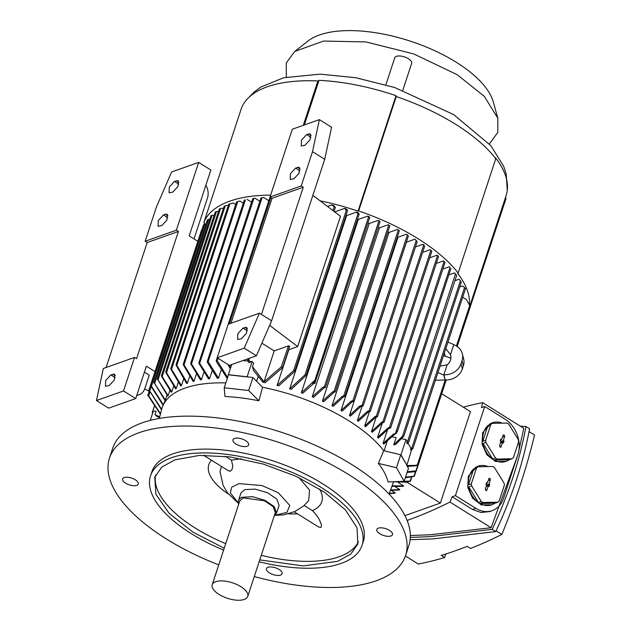 <?xml version="1.0" encoding="UTF-8"?>
<svg xmlns="http://www.w3.org/2000/svg" width="631" height="631" viewBox="0 0 631 631"><rect width="100%" height="100%" fill="white"/><g stroke="black" fill="none" stroke-linecap="round" stroke-linejoin="round"><path stroke-width="0.95" d="M315.886 380.138L312.779 383.467L315.058 382.662L315.886 380.138L314.901 380.225L301.326 392.75L358.305 219.438L367.684 216.117A135.673 59.014 18.2 0 1 369.032 216.63L369.711 217.529L315.058 382.662M312.779 383.467A134.521 58.517 -161.8 0 1 313.457 383.727L302.73 393.247A121.12 52.688 -161.8 0 0 301.326 392.75M369.663 217.387L368.52 217.135L367.684 216.117M378.324 438.08A121.12 52.688 -161.8 0 0 377.598 437.346L388.018 427.928L389.469 427.416L390.613 427.944L388.775 428.654L378.324 438.08M382.26 423.164L377.598 437.346M372.258 432.274A121.12 52.688 -161.8 0 0 371.454 431.565L381.66 422.226L382.891 421.792L384.034 422.313L382.481 422.928L372.258 432.274M376.171 417.209L371.454 431.565M365.57 426.682A121.12 52.688 -161.8 0 0 364.694 426.004L374.751 416.712L376.321 416.16L377.464 416.689L375.642 417.391L365.57 426.682M369.411 411.641L364.694 426.004M358.305 421.303A121.12 52.688 -161.8 0 0 357.351 420.64L367.337 411.388L369.222 410.718L370.365 411.246L368.291 412.043L358.305 421.303M362.076 406.285L357.351 420.64M350.473 416.121A121.12 52.688 -161.8 0 0 349.968 415.797A121.12 52.688 -161.8 0 0 349.464 415.482L359.418 406.23L362.076 405.291L363.219 405.82L360.435 406.869L350.473 416.121M406.364 242.123A121.12 52.688 -161.8 0 1 406.443 242.17L349.464 415.482M342.097 411.128A121.12 52.688 -161.8 0 0 341.016 410.521L351.002 401.261L352.95 400.567L354.094 401.095L352.082 401.868L342.097 411.128M397.364 236.854A121.12 52.688 -161.8 0 1 397.995 237.209L341.016 410.521M333.16 406.34A121.12 52.688 -161.8 0 0 332.009 405.749L342.081 396.457L343.769 395.866L344.912 396.386L343.225 397.049L333.16 406.34M387.828 231.861A121.12 52.688 -161.8 0 1 388.988 232.437L332.009 405.749M323.648 401.75A121.12 52.688 -161.8 0 0 322.417 401.19L332.647 391.843L334.075 391.338L335.219 391.867L333.854 392.411L323.648 401.75M378.135 227.31A121.12 52.688 -161.8 0 1 379.405 227.878L322.417 401.19M313.528 397.38A121.12 52.688 -161.8 0 0 312.211 396.852L322.67 387.426L324.373 386.819L325.517 387.347L323.948 387.97L313.528 397.38M367.905 223.019A121.12 52.688 -161.8 0 1 369.198 223.54L312.211 396.852M358.305 219.438A121.12 52.688 -161.8 0 0 357.525 219.162M306.098 375.579L291.175 389.382A121.12 52.688 -161.8 0 0 289.668 388.925L305.033 374.822L357.951 213.862L356.499 212.119A135.673 59.014 18.2 0 1 357.935 212.608L359.173 214.161L306.098 375.579L305.033 374.822M345.969 215.408A121.12 52.688 -161.8 0 1 346.648 215.613L289.668 388.925M347.578 210.509L294.653 371.485L278.713 385.841A121.12 52.688 -161.8 0 0 277.088 385.423L293.62 370.642L346.332 210.297L347.539 210.36L346.119 208.837A135.673 59.014 18.2 0 0 344.589 208.38L346.332 210.297M288.84 349.684L277.088 385.423M281.639 366.769L282.783 367.289A139.735 60.789 -161.8 0 0 281.26 366.903L288.525 345.82L289.668 346.34L282.57 367.652L265.13 382.694A121.12 52.688 -161.8 0 0 262.946 382.26L253.276 370.176L252.495 366.635L253.599 363.275L252.132 361.555L247.123 376.794L252.905 377.567L262.559 387.253A121.57 52.886 18.2 0 1 383.735 450.7L400.969 454.817L405.978 439.578L407.161 441.653L406.75 442.891L407.342 442.26L460.433 280.771L461.261 281.978M258.126 376.762L256.636 381.313M387.213 441.353L384.113 450.786M395.211 433.836L383.711 444.129A121.12 52.688 -161.8 0 0 383.072 443.364L393.799 433.836L396.426 433.41L394.146 434.215A134.521 58.517 -161.8 0 0 393.799 433.836M387.466 429.995L383.072 443.364M313.457 383.727L315.303 383.009M450.069 267.497L449.382 266.747A135.673 59.014 18.2 0 1 449.848 267.252A135.673 59.014 18.2 0 1 450.069 267.497L449.848 267.252M442.852 269.058L449.382 266.747M444.958 262.362L443.577 260.84L445.021 262.464L390.613 427.944M388.775 428.654A134.521 58.517 -161.8 0 0 388.018 427.928M436.273 263.427L443.577 260.84M438.482 256.446L437.196 255.145L438.537 256.549L384.034 422.313M382.481 422.928A134.521 58.517 -161.8 0 0 381.66 422.226M429.703 257.803L437.196 255.145M431.793 251.17L430.287 249.639L431.841 251.288L377.464 416.689M375.642 417.391A134.521 58.517 -161.8 0 0 374.751 416.712M422.604 252.361L430.287 249.639M424.576 246.074L422.865 244.307A135.673 59.014 18.2 0 1 423.819 244.97L424.624 246.208L370.365 411.246M368.291 412.043A134.521 58.517 -161.8 0 0 367.337 411.388M415.458 246.934L422.865 244.307M417.123 241.594L414.938 239.157L417.162 241.752L363.219 405.82M360.435 406.869A134.521 58.517 -161.8 0 0 359.93 406.553A134.521 58.517 -161.8 0 0 359.418 406.23M406.443 242.17L414.938 239.157M408.336 235.844L406.53 234.18L408.375 235.986L354.094 401.095M352.082 401.868A134.521 58.517 -161.8 0 0 351.002 401.261M397.995 237.209L406.53 234.18M399.297 230.717L397.617 229.384L399.336 230.851L344.912 396.386M343.225 397.049A134.521 58.517 -161.8 0 0 342.081 396.457M388.988 232.437L397.617 229.384M389.737 225.772L388.191 224.762L389.784 225.906L335.219 391.867M333.854 392.411A134.521 58.517 -161.8 0 0 332.647 391.843M379.405 227.878L388.191 224.762M379.972 221.465L378.229 220.337L380.012 221.599L325.517 387.347M323.948 387.97A134.521 58.517 -161.8 0 0 322.67 387.426M369.198 223.54L378.229 220.337M346.648 215.613L356.499 212.119M294.448 371.848L294.551 370.626A139.735 60.789 -161.8 0 0 293.912 370.429L293.62 370.642M334.69 211.89L344.589 208.38M312.858 195.365L340.495 216.283L297.666 346.553L288.533 349.795M288.525 345.82L274.217 350.883L261.897 343.201M269.642 325.344L297.666 346.553M281.26 366.903L264.034 381.865L252.495 366.635M248.677 362.423L247.786 360.025L249.182 360.514L250.191 362.517L248.677 362.423M230.97 323.261L272.056 198.284L270.021 197.014L292.319 129.213L319.373 119.63L312.511 151.677L301.239 185.956L270.021 197.014M319.373 119.63L331.575 127.241L324.72 159.288L271.614 320.793L256.431 355.789L229.376 365.373L217.174 357.761L228.193 324.239L259.412 313.181L244.229 348.17L217.174 357.761L216.252 360.601L217.238 360.782L227.61 377.377M243.03 360.538L247.999 361.09M395.826 444.311L393.72 444.887L402.515 436.21L455.495 273.933L456.67 275.487L403.879 436.045L395.826 444.311M392.23 436.841L396.11 437.614L393.72 444.887M401.537 438.695L405.978 439.578M456.607 275.392L454.557 272.868L448.909 274.871M397.285 431.604L397.254 430.886L396.86 432.069M505.676 196.777L505.486 197.937L506.094 198.323L468.336 312.629M469.977 305.491L506.141 195.492A138.938 60.434 -161.8 0 0 507.285 190.302A138.938 60.434 -161.8 0 0 495.54 157.758L495.311 158.783M469.393 305.081A138.938 60.434 -161.8 0 0 457.578 273.223L458.169 273.01A139.83 60.821 -161.8 0 0 358.637 210.935L358.045 211.14L396.008 95.675L395.779 96.701L396.244 96.535L358.637 210.935M396.244 96.535A139.83 60.821 -161.8 0 1 495.785 158.618L458.169 273.01M396.008 95.675A138.938 60.434 -161.8 0 0 319.01 80.35L304.347 124.954M358.045 211.14A138.938 60.434 -161.8 0 0 320.083 200.832M303.298 125.324L317.89 80.942L318.505 81.32L319.01 80.35M270.644 195.129A139.83 60.821 -161.8 0 0 229.739 201.163A139.83 60.821 -161.8 0 0 203.9 222.404L204.665 222.877A138.938 60.434 -161.8 0 0 204.207 224.163A138.938 60.434 -161.8 0 0 204.089 224.518M317.89 80.942A139.83 60.821 -161.8 0 0 267.347 86.77A139.83 60.821 -161.8 0 0 241.507 108.004L203.9 222.404M161.497 409.827L149.026 390.045A139.735 60.789 -161.8 0 0 148.971 390.337M201.557 230.331L201.802 229.929M151.117 386.645L149.697 390.975L161.662 409.259M186.997 383.356A121.12 52.688 -161.8 0 0 186.602 383.498L176.144 365.231L176.207 364.237L187.383 383.222A121.12 52.688 -161.8 0 0 186.997 383.356M183.534 379.318L181.46 385.628A121.12 52.688 -161.8 0 0 180.766 385.967L170.883 369.198L170.914 368.275L181.46 385.628M178.21 382.544L176.254 388.491A121.12 52.688 -161.8 0 0 175.655 388.885L165.874 372.605L165.898 371.738L176.254 388.491M173.643 386.243L171.806 391.827A121.12 52.688 -161.8 0 0 171.301 392.277L161.552 376.439L161.552 375.626L171.806 391.827M169.865 390.447L168.154 395.653A121.12 52.688 -161.8 0 0 167.759 396.165L157.427 378.852L168.154 395.653M166.97 395.195L165.377 400.03A121.12 52.688 -161.8 0 0 165.101 400.614L153.988 382.465L165.377 400.03M163.106 405.299L150.841 386.022M203.568 224.841L204.696 224.305L151.456 386.235L163.366 404.763M205.982 224.044L204.696 224.305M207.433 219.911L208.545 219.438L154.674 383.293M210.21 219.138L208.545 219.438M211.062 215.707L212.166 215.274L158.121 379.649M214.114 215.471L212.166 215.274M215.352 211.977L217.364 211.385L218.326 211.984M219.43 208.908L220.519 208.514L166.608 372.479M223.216 208.932L222.017 208.183L220.519 208.514M224.186 206.25L225.267 205.887L171.632 369.001M228.17 205.911L227.334 205.39L225.267 205.887M235.702 204.507L233.296 203.001L228.808 204.255M189.584 376.549L187.383 383.222M227.341 378.19A121.12 52.688 -161.8 0 0 227.034 378.182L216.33 361.445L216.425 360.34M221.126 370.16L218.492 378.198A121.12 52.688 -161.8 0 0 217.324 378.229L207.291 362.226L207.37 361.153L208.167 361.65L218.492 378.198M212.079 371.012L209.547 378.726A121.12 52.688 -161.8 0 0 208.49 378.829L198.939 363.385L199.01 362.352L209.547 378.726M203.837 372.385L201.415 379.759A121.12 52.688 -161.8 0 0 200.453 379.917L190.799 363.906L190.87 362.888L201.415 379.759M196.344 374.23L194.032 381.266A121.12 52.688 -161.8 0 0 193.165 381.479L183.337 364.852L183.4 363.85L194.032 381.266M243.298 203.135L239.898 201.013L237.721 201.534L184.149 364.497M247.155 199.435L251.58 202.196M253.126 198.576L255.074 198.268L252.818 198.702M255.074 198.268L259.854 201.25M261.337 197.85L263.703 197.542L261.013 198.016M263.703 197.542L268.814 200.729M271.046 197.653L269.871 197.787L270.762 197.479M230.331 368.741L227.807 364.395M229.597 365.294L230.788 367.352M334.233 206.787L331.811 204.957A135.673 59.014 18.2 0 1 333.46 205.359L335.376 207.315L334.233 206.787L332.979 210.596M327.528 206.471L331.811 204.957M359.134 214.012L357.951 213.862M450.905 268.522L397.475 431.296M454.959 280.685L459.013 279.249L460.433 280.771M461.324 282.057L408.73 442.031L407.208 443.767L406.75 442.891M459.715 286.955L462.626 285.922L465.56 288.509L412.966 448.491L411.735 448.207L464.503 287.736M411.735 448.207L410.529 449.485L410.923 448.278L407.918 443.001M412.966 448.491L411.018 450.242L410.529 449.485M469.89 305.767L466.309 299.48L462.697 297.225M444.374 352.942L445.194 356.097L443.419 355.845M445.802 348.604L450.471 354.717L453.752 344.731A16.027 13.898 165.4 0 1 462.278 353.715L463.619 358.865A16.027 13.898 165.4 0 1 463.359 365.933L462.357 368.977A16.027 13.898 165.4 0 1 445.202 379.972L435.39 380.264M406.853 465.575L417.178 465.299L445.226 379.972L443.861 374.814L447.142 364.828L440.044 366.114M445.581 379.98L417.422 465.646L407.326 466.412M468.525 310.2L468.857 311.044L457.199 346.522M407.318 471.743L415.955 470.86L445.833 379.988M446.196 379.988L416.263 471.026L414.985 471.712L407.082 472.453M405.536 477.162L414.023 476.129L415.537 471.523M414.212 476.358L405.331 477.793M396.3 481.611L410.134 481.098L411.412 477.217M397.254 430.886L396.426 433.41M294.551 370.626L293.912 370.429M264.034 381.865L274.217 350.883M252.132 361.555L250.562 361.382L250.191 362.517M247.123 376.794L228.375 374.688L231.711 364.544M249.182 360.514A139.735 60.789 -161.8 0 0 247.707 360.317M272.056 198.284L303.274 187.226L261.447 314.451L271.614 320.793M303.274 187.226L301.239 185.956M306.642 134.569L301.46 140.192L301.232 145.95L304.97 145.264L310.152 139.64L310.381 133.882L306.642 134.569L310.996 137.282M297.706 167.357L295.623 168.091L290.434 173.714L290.213 179.472L293.943 178.778L299.133 173.162L299.362 167.396L297.706 167.357L300.127 168.871M256.431 355.789L244.229 348.17M243.022 328.073L237.84 333.696L237.611 339.454L241.35 338.76L246.532 333.144L246.76 327.379L243.022 328.073L247.376 330.786M259.412 313.181L261.447 314.451M247.242 376.936L228.454 374.822L224.194 387.773L248.646 390.518L258.899 400.803A120.521 52.428 -161.8 0 0 224.983 396.513L224.194 387.773M378.395 463.391L396.465 467.737L404.171 481.303L388.081 481.942A120.521 52.428 -161.8 0 0 378.395 463.391L383.735 450.7M400.969 454.817L406.877 465.213L400.724 454.785L396.465 467.737M400.724 454.785L400.212 454.667M252.905 377.567L248.646 390.518M262.559 387.253L258.899 400.803M403.69 436.352L402.515 436.21M411.657 449.58L406.877 465.213M159.627 416.854L155.013 414.599L156.117 411.246L153.294 411.199L150.265 420.396M197.858 241.31L189.197 235.907L210.864 170.015L198.662 162.404L176.372 230.205L178.399 231.474L136.572 358.692L134.537 357.422L123.518 390.944L135.72 398.555L146.368 366.177L155.021 371.58M149.697 390.975L149.042 390.053M228.698 204.294L176.207 364.237M170.883 369.198L170.914 368.275M165.874 372.605L165.898 371.738M161.552 376.439L161.552 375.626M157.442 379.625L157.427 378.852M154.019 383.183L153.988 382.465M151.456 386.235L150.793 385.344M144.696 388.941L149.168 391.259M144.428 372.093L149.255 375.106L144.87 388.436A13.361 10.482 -109.5 0 1 139.167 394.683A13.361 10.482 -109.5 0 1 136.848 395.148M160.448 413.62L148.49 395.471A139.735 60.789 -161.8 0 0 148.498 396.189L160.313 414.125M155.013 414.599L157.08 416.547L159.454 417.58M159.249 418.471L161.93 408.383A121.57 52.886 18.2 0 1 185.025 388.097A121.57 52.886 18.2 0 1 225.788 382.914M260.934 197.984L207.37 361.153M252.731 198.694L199.01 362.352M244.315 200.059L190.87 362.888M236.578 201.849L183.4 363.85M408.73 442.031L407.342 442.26M416.689 465.71A139.735 60.789 -161.8 0 0 416.681 464.984M412.461 448.728A139.735 60.789 -161.8 0 0 412.067 447.931M445.139 380.162L443.798 375.011L437.914 372.598M443.798 375.011L443.861 374.814A16.027 13.898 165.4 0 0 461.016 363.827L462.018 360.782A16.027 13.898 165.4 0 0 462.278 353.715M447.931 342.12L453.815 344.534M450.889 358.29L445.194 356.097M410.347 481.287L406.545 481.958A134.521 58.517 -161.8 0 1 406.372 482.234L393.042 481.721M389.343 493.363L395.243 492.85A134.521 58.517 -161.8 0 1 394.627 493.229L389.185 493.742M391.378 490.437L395.243 492.85M390.77 489.916L399.794 489.577A134.521 58.517 -161.8 0 1 399.265 490.011L390.581 490.39M395.148 486.675L399.794 489.577M392.332 485.846L403.635 485.87A134.521 58.517 -161.8 0 1 403.193 486.359L392.135 486.383M398.09 482.407L403.635 485.87M312.511 151.677L324.72 159.288M406.648 465.213L408.431 468.352L404.171 481.303M154.39 406.34L152.339 412.579L152.836 412.579M135.72 398.555L108.666 408.147L96.464 400.535L103.318 368.488L134.537 357.422M205.856 185.246A13.361 10.482 -109.5 0 1 207.489 197.984L194.032 238.92M176.372 230.205L145.154 241.263L156.425 206.984L171.608 171.987L198.662 162.404M174.487 181.397L169.297 187.021L169.076 192.778L172.807 192.092L177.997 186.468L178.226 180.711L174.487 181.397L178.841 184.11M165.551 214.185L163.468 214.919L158.278 220.542L158.05 226.3L161.788 225.606L166.978 219.99L167.207 214.225L165.551 214.185L167.972 215.692M145.154 241.263L147.189 242.533L178.399 231.474M106.095 367.502L147.189 242.533M123.518 390.944L96.464 400.535M110.867 374.901L105.685 380.525L105.456 386.282L109.195 385.588L114.377 379.965L114.605 374.207L110.867 374.901L115.221 377.614M152.339 412.579L152.655 413.131M148.498 396.189L147.757 395.534L148.49 395.471M450.471 354.717A10.688 9.268 165.4 0 1 450.676 355.395A10.688 9.268 165.4 0 1 450.502 360.112A10.688 9.268 165.4 0 1 447.142 364.828M280.543 575.093A8.235 3.581 18.2 0 1 271.204 573.824A8.235 3.581 18.2 0 1 266.448 568.602A8.235 3.581 18.2 0 1 268.001 567.269A8.235 3.581 18.2 0 1 277.34 568.539A8.235 3.581 18.2 0 1 282.096 573.753A8.235 3.581 18.2 0 1 280.543 575.093M390.92 535.979A8.235 3.581 18.2 0 1 381.581 534.709A8.235 3.581 18.2 0 1 376.817 529.496A8.235 3.581 18.2 0 1 378.371 528.155A8.235 3.581 18.2 0 1 387.71 529.425A8.235 3.581 18.2 0 1 392.474 534.646A8.235 3.581 18.2 0 1 390.92 535.979M247.084 446.275A8.235 3.581 18.2 0 1 237.745 445.005A8.235 3.581 18.2 0 1 232.989 439.791A8.235 3.581 18.2 0 1 234.543 438.45A8.235 3.581 18.2 0 1 243.881 439.72A8.235 3.581 18.2 0 1 248.638 444.934A8.235 3.581 18.2 0 1 247.084 446.275M136.714 485.381A8.235 3.581 18.2 0 1 127.375 484.111A8.235 3.581 18.2 0 1 122.611 478.897A8.235 3.581 18.2 0 1 124.165 477.557A8.235 3.581 18.2 0 1 133.504 478.826A8.235 3.581 18.2 0 1 138.268 484.04A8.235 3.581 18.2 0 1 136.714 485.381M394.73 57.823A8.905 3.873 18.2 0 1 394.746 57.784A8.905 3.873 18.2 0 1 404.368 56.869A8.905 3.873 18.2 0 1 411.68 63.305A8.905 3.873 18.2 0 1 411.664 63.345A8.905 3.873 18.2 0 1 411.649 63.384M286.277 77.148L286.285 62.919L294.709 51.45L323.553 41.054L366.051 41.938L413.731 53.927L457.081 74.632L484.308 96.33L497.827 118.234L497.796 132.463L489.364 143.915M259.144 561.771A111.324 48.429 -161.8 0 0 341.048 563.444A111.324 48.429 -161.8 0 0 362.044 545.35L363.298 541.54A111.324 48.429 -161.8 0 0 298.976 471.081A111.324 48.429 -161.8 0 0 172.791 453.91A111.324 48.429 -161.8 0 0 151.787 471.996L150.533 475.806A111.324 48.429 -161.8 0 0 223.611 550.09M362.044 545.35A111.324 48.429 -161.8 0 0 297.722 474.891A111.324 48.429 -161.8 0 0 171.537 457.72A111.324 48.429 -161.8 0 0 150.533 475.806M497.827 118.234L493.3 101.954A101.559 44.178 -161.8 0 0 456.134 62.177A101.559 44.178 -161.8 0 0 308.007 41.039L294.709 51.45M224.226 548.221L192.865 532.083L169.147 513.358L155.912 494.302L154.761 477.202L161.757 467.098L174.929 459.833L199.435 455.408L230.023 456.891L263.427 464.116L296.065 476.318L324.452 492.188L345.536 510.022L357.067 527.918L357.816 543.961L350.82 554.065L337.656 561.33L303.203 565.912L259.759 559.902M155.652 474.962A106.876 46.489 -161.8 0 0 195.358 528.131A106.876 46.489 -161.8 0 0 225.732 543.646M261.266 555.335A106.876 46.489 -161.8 0 0 339.155 556.755A106.876 46.489 -161.8 0 0 358.432 541.627M288.533 513.831A59.448 25.863 -161.8 0 0 297.453 513.815M318.426 526.893L320.761 527.563L321.526 526.065L321.155 523.84L319.112 519.155L316.155 514.62L312.44 510.653A59.448 25.863 -161.8 0 0 319.546 488.97M204.491 455.046L204.121 455.606M211.464 460.18A59.448 25.863 -161.8 0 0 228.406 494.065M238.668 503.577L227.444 492.803L223.09 485.318L220.014 471.523L221.418 466.396M312.44 510.653L304.181 505.502M228.343 470.655L230.425 471.223L232.105 469.314L232.823 466.033L231.403 460.109L225.299 456.3M231.403 460.109L241.302 458.737M299.118 477.746L309.537 490.098L308.669 500.667L303.692 505.928L294.709 511.631L283.705 514.849L274.627 515.401M238.605 503.404L230.299 492.85L231.711 487.219L238.983 483.614L261.968 485.554L278.255 492.701L289.803 505.463L286.853 512.427L274.785 515.298M276.575 513.027L274.28 506.661L265.004 500.344L252.621 496.7L242.288 497.252A20.042 8.716 -161.8 0 0 238.51 500.509L241.01 492.89L244.789 489.64L255.121 489.088L267.505 492.724L276.78 499.05L279.083 505.407L276.575 513.027L274.335 515.582M238.51 500.509A20.042 8.716 -161.8 0 0 238.802 503.901M212.221 584.724L239.772 500.927L243.306 497.891L264.507 500.777L273.16 506.669L275.313 512.609L247.754 596.413A18.701 8.132 -161.8 0 0 236.948 584.574A18.701 8.132 -161.8 0 0 215.755 581.687A18.701 8.132 -161.8 0 0 212.221 584.724A18.701 8.132 -161.8 0 0 223.027 596.563A18.701 8.132 -161.8 0 0 244.229 599.45A18.701 8.132 -161.8 0 0 247.754 596.413M441.684 393.705L470.45 411.649L440.391 503.065L404.928 515.637M410.363 535.522L429.908 534.788L491.099 527.721L449.982 502.079A406.23 179.354 -58 0 0 452.151 496.763L472.493 509.454L475.75 508.294L455.408 495.611L452.151 496.763M407.121 520.457A606.62 267.828 -58 0 0 449.982 502.079M475.75 508.294A26.715 20.965 70.5 0 0 492.188 510.629A26.715 20.965 70.5 0 0 503.609 498.127L517.885 454.706A26.715 20.965 70.5 0 0 505.06 419.165L484.718 406.474L481.453 407.634A406.23 179.354 -58 0 0 482.668 402.657A606.62 267.828 -58 0 0 463.28 407.176M472.493 509.454L481.035 512.514L489.467 511.591L492.188 510.629M491.099 527.721L517.467 455.984M518.879 450.534L523.785 428.307L482.668 402.657M484.718 406.474L455.408 495.611M491.825 504.8A20.484 16.075 -109.5 0 1 480.057 503.506L482.92 502.497A20.484 16.075 -109.5 0 1 481.272 501.464L478.408 502.473A20.484 16.075 -109.5 0 1 468.77 486.895L471.633 485.878A20.484 16.075 -109.5 0 1 471.333 483.756L468.478 484.774A20.484 16.075 -109.5 0 1 469.393 475.766A20.484 16.075 -109.5 0 1 473.7 468.88L476.563 467.871A20.484 16.075 -109.5 0 1 477.912 466.774L492.772 466.467A20.484 16.075 -109.5 0 1 494.428 467.5L504.059 483.086A20.484 16.075 -109.5 0 1 504.358 485.207L499.137 501.093A20.484 16.075 -109.5 0 1 497.78 502.189L494.917 503.199A20.484 16.075 -109.5 0 1 491.825 504.8L481.248 504.91L472.611 498.269L467.768 487.471L468.352 476.137L477.107 466.554L478.148 466.191A20.484 16.075 -109.5 0 1 487.992 466.569M506.101 461.379A20.484 16.075 -109.5 0 1 494.333 460.086L497.196 459.068A20.484 16.075 -109.5 0 1 495.548 458.043L492.685 459.052A20.484 16.075 -109.5 0 1 483.046 443.467L485.909 442.457A20.484 16.075 -109.5 0 1 485.61 440.335L482.754 441.345A20.484 16.075 -109.5 0 1 483.669 432.345A20.484 16.075 -109.5 0 1 487.976 425.46L490.839 424.442A20.484 16.075 -109.5 0 1 492.196 423.354L507.048 423.046A20.484 16.075 -109.5 0 1 508.704 424.079L518.343 439.657A20.484 16.075 -109.5 0 1 518.635 441.779L513.413 457.672A20.484 16.075 -109.5 0 1 512.057 458.761L509.193 459.778A20.484 16.075 -109.5 0 1 506.101 461.379L495.524 461.49L486.887 454.848L482.045 444.05L482.628 432.716L491.383 423.133L492.425 422.762A20.484 16.075 -109.5 0 1 502.268 423.141M520.315 426.138L525.986 426.501C519.699 460.496 508.428 494.775 492.172 529.346L429.285 536.689L410.331 537.423M477.912 466.774L475.056 467.792A20.484 16.075 -109.5 0 1 478.148 466.191M492.196 423.354L489.333 424.363A20.484 16.075 -109.5 0 1 492.425 422.762M410.142 539.71L432.858 538.921L495.753 531.57C512.001 497.007 523.273 462.728 529.567 428.733L525.986 426.501M495.753 531.57L492.172 529.346M473.7 468.88L468.478 484.774M482.92 502.497L497.78 502.189M476.563 467.871L471.333 483.756M471.633 485.878L481.272 501.464M488.694 478.811C489.664 477.935 490.224 478.29 490.39 479.868L489.009 484.056L489.751 484.521L489.128 486.43L488.386 485.965L486.414 490.705L485.31 489.096L486.69 484.908L485.941 484.442L486.564 482.534L487.313 482.999L489.064 478.337M480.057 503.506L494.917 503.199M468.77 486.895L478.408 502.473M487.976 425.46L482.754 441.345M497.196 459.068L512.057 458.761M490.839 424.442L485.61 440.335M485.909 442.457L495.548 458.043M502.97 435.39C503.94 434.514 504.5 434.862 504.666 436.447L503.286 440.635L504.035 441.101L503.404 443.001L502.662 442.536L500.691 447.276L499.586 445.667L500.967 441.479L500.217 441.014L500.848 439.113L501.59 439.578L503.341 434.917M494.333 460.086L509.193 459.778M483.046 443.467L492.685 459.052M489.009 484.056L486.667 484.892M489.751 484.521L486.485 485.515M486.667 485.625L486.485 486.162M486.264 486.185L488.386 485.965M486.17 483.74L487.313 482.999M486.122 484.553L486.446 483.567M503.286 440.635L500.943 441.471M504.035 441.101L500.762 442.086M500.943 442.197L500.762 442.741M500.541 442.765L502.662 442.536M500.446 440.32L501.59 439.578M500.399 441.124L500.722 440.146M405.41 556.014L418.282 564.035A606.62 267.828 -58 0 0 444.618 557.528L441.227 555.414A606.62 267.828 -58 0 0 455.487 550.737A606.62 267.828 -58 0 0 467.192 546.343L470.584 548.457A606.62 267.828 -58 0 0 501.85 534.425A406.23 179.354 -58 0 0 534.536 435.011L529.03 431.572M501.85 534.425L496.1 530.837M445.778 554.002L444.618 557.528M406.545 481.958L440.391 503.065M393.641 481.721L389.059 494.026M254.285 576.553A155.857 67.801 -161.8 0 0 376.202 580.772A155.857 67.801 -161.8 0 0 405.599 555.446A155.857 67.801 -161.8 0 0 315.547 456.805A155.857 67.801 -161.8 0 0 138.883 432.763A155.857 67.801 -161.8 0 0 109.486 458.09A155.857 67.801 -161.8 0 0 218.752 564.871M405.599 555.446L408.856 545.547A155.857 67.801 -161.8 0 0 318.805 446.898A155.857 67.801 -161.8 0 0 142.141 422.857A155.857 67.801 18.2 0 0 112.736 448.184L109.486 458.09M467.776 314.341L468.486 312.716M368.52 217.135L314.901 380.225M450.013 267.497L395.527 433.229M389.469 427.416L444.043 261.431M382.891 421.792L437.535 255.587M376.321 416.16L430.823 250.381M369.222 410.718L423.59 245.364M362.076 405.291L416.105 240.963M352.95 400.567L407.287 235.292M343.769 395.866L398.224 230.236M334.075 391.338L388.649 225.362M324.373 386.819L378.852 221.134M216.441 211.574L162.262 376.384M229.881 203.892L176.925 364.955M245.443 199.822L191.635 363.48M253.836 198.528L199.79 362.888M262.015 197.874L208.167 361.65M270.857 197.7L229.392 323.813M218.05 358.305L217.238 360.782M456.394 346.001L469.772 305.317M456.899 346.324L468.675 310.523M249.308 358.313L248.685 360.206M149.87 392.293L148.703 395.85M311.154 135.349L308.725 133.835M295.623 168.091L299.977 170.804M247.533 328.846L245.104 327.331M178.991 182.178L176.57 180.663M167.814 217.632L163.468 214.919M115.378 375.674L112.949 374.159M462.357 368.977L461.016 363.827M463.359 365.933L462.018 360.782M485.696 490.461L487.006 490.153M488.173 480.388L490.39 479.868M499.973 447.04L501.282 446.732M502.45 436.967L504.666 436.447M204.633 222.861L204.207 224.163M164.983 400.48L163.926 403.698M248.117 358.731L247.66 360.135M248.614 97.647L254.159 92L260.903 87.031L283.564 77.779L320.122 74.142L355.742 77.723L394.627 87.496L453.618 114.566L490.839 145.643L503.688 166.355L506.188 174.038L507.285 190.302M201.518 230.173L148.916 390.147M203.419 225.007L150.691 385.391M207.299 220.053L153.877 382.536M210.935 215.834L157.3 378.947M215.226 212.079L161.426 375.737M219.312 208.987L165.756 371.872M224.076 206.313L170.772 368.425M269.792 197.74L228.209 324.239M335.376 207.315L334.036 211.401M470.016 305.664L456.694 346.19M415.979 471.27L414.362 476.192M411.798 477.154L410.481 481.137M154.335 406.254L152.213 412.69M149.255 390.999L147.757 395.534M385.864 84.783L394.746 57.784M402.807 90.296L411.664 63.345M136.714 395.55L139.167 394.683M318.497 526.94L294.267 511.828M228.785 470.986L204.105 455.598"/></g></svg>
